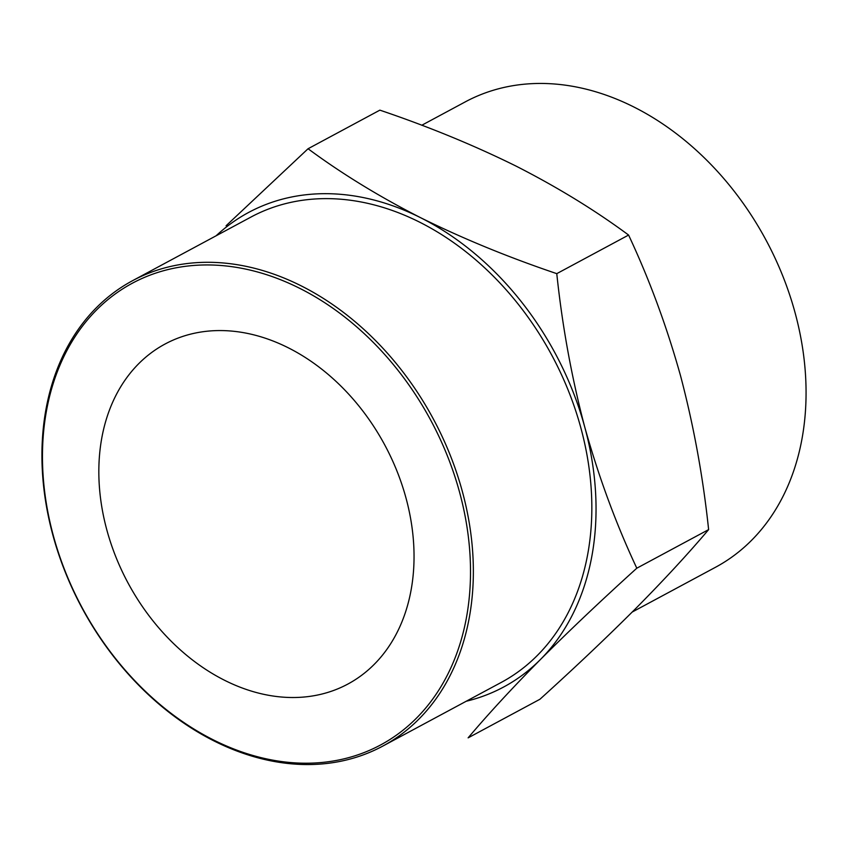 <?xml version="1.0" encoding="UTF-8"?>
<svg xmlns="http://www.w3.org/2000/svg" width="848" height="848" viewBox="0 0 848 848"><rect width="100%" height="100%" fill="white"/><g stroke="black" fill="none" stroke-linecap="round" stroke-linejoin="round"><path stroke-width="1.27" d="M628.591 235.055L556.776 273.65C508.069 257.167 462.626 238.489 420.449 217.629C378.982 196.46 341.521 173.501 308.068 148.739L379.872 110.145C428.59 126.628 474.021 145.305 516.199 166.166C557.666 187.323 595.126 210.293 628.591 235.055C649.43 279.49 666.761 326.438 680.573 375.897C693.759 425.95 703.098 477.191 708.621 529.608L636.806 568.202C616.061 523.969 598.73 477.021 584.823 427.36A269.378 203.382 61.7 0 1 540.494 659.458C569.167 630.785 601.264 600.363 636.806 568.202M556.776 273.65C562.319 326.31 571.669 377.551 584.823 427.36A269.378 203.382 61.7 0 0 420.449 217.629A269.378 203.382 61.7 0 0 216.092 235.808M308.068 148.739L226.066 225.78M708.621 529.608C688.459 553.468 664.344 579.597 636.244 608.005C607.581 636.678 575.474 667.1 539.932 699.261L468.128 737.855C488.278 713.995 512.404 687.855 540.494 659.458A269.378 203.382 61.7 0 1 466.241 701.243M206.774 331.261A193.026 145.739 61.7 0 1 396.959 471.064A193.026 145.739 61.7 0 1 347.828 684.082A193.026 145.739 61.7 0 1 128.069 583.053A193.026 145.739 61.7 0 1 165.063 344.023A193.026 145.739 61.7 0 1 206.774 331.261M323.883 762.278A262.127 197.913 61.7 0 1 46.852 408.8A262.127 197.913 61.7 0 1 398.592 371.085A262.127 197.913 61.7 0 1 323.883 762.278M325.611 763.603A264.194 199.471 61.7 0 1 65.317 572.252A264.194 199.471 61.7 0 1 132.564 280.688A264.194 199.471 61.7 0 1 433.339 418.976A264.194 199.471 61.7 0 1 382.713 746.134A264.194 199.471 61.7 0 1 325.611 763.603M132.564 280.688L251.05 217.014A264.194 199.471 61.7 0 1 551.825 355.301A264.194 199.471 61.7 0 1 501.2 682.449L382.713 746.134M632.226 612.033L715.436 567.312A264.194 199.471 -118.3 0 0 782.683 275.748A264.194 199.471 -118.3 0 0 522.389 84.397A264.194 199.471 -118.3 0 0 465.287 101.866L421.795 125.25"/></g></svg>

